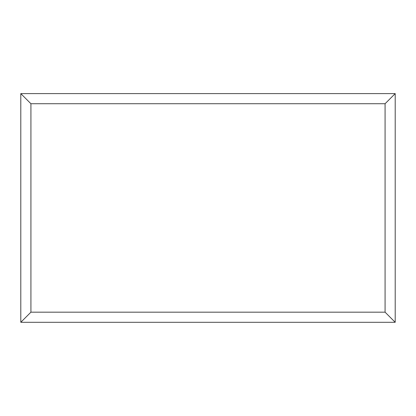 <?xml version="1.0" encoding="UTF-8"?>
<svg xmlns="http://www.w3.org/2000/svg" width="416" height="416" viewBox="0 0 416 416"><rect width="100%" height="100%" fill="white"/><g stroke="black" fill="none" stroke-linecap="round" stroke-linejoin="round"><path stroke-width="0.62" d="M395.2 322.291L20.8 322.291L20.8 93.605L395.2 93.605L395.2 322.291L385.081 312.177L385.081 103.724L395.2 93.605M20.8 322.291L30.919 312.177L385.081 312.177M385.081 103.724L30.919 103.724L20.8 93.605M315.089 322.291L100.958 322.291M30.919 103.724L30.919 312.177"/></g></svg>
